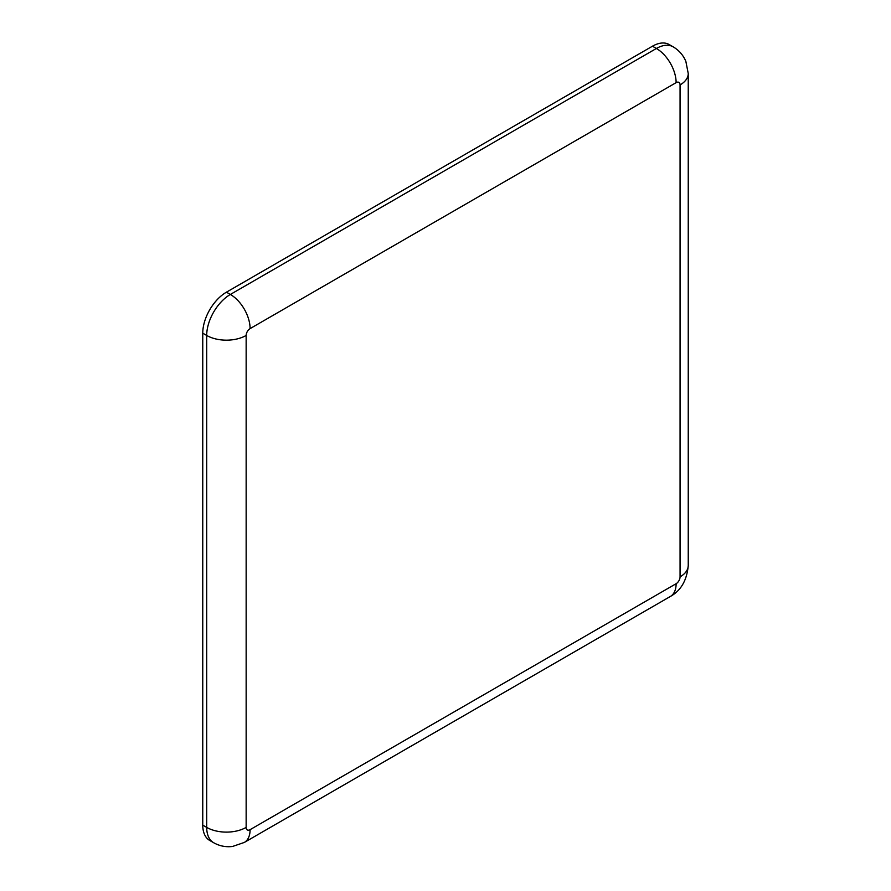 <?xml version="1.0" encoding="UTF-8"?>
<svg xmlns="http://www.w3.org/2000/svg" width="891" height="891" viewBox="0 0 891 891"><rect width="100%" height="100%" fill="white"/><g stroke="black" fill="none" stroke-linecap="round" stroke-linejoin="round"><path stroke-width="1.34" d="M680.067 84.923A27.888 16.105 0 0 0 688.242 73.541L685.858 61.379C683.23 55.142 678.987 50.286 673.139 46.822L669.197 44.55A33.468 19.324 120 0 0 652.457 46.209L226.425 292.181A33.468 19.324 120 0 0 202.758 333.167L202.758 825.111A33.468 19.324 120 0 0 209.686 840.436L213.64 842.719A33.468 19.324 120 0 1 206.701 827.394A27.888 16.105 0 0 0 246.15 827.394A5.58 3.219 120 0 0 250.093 829.666L676.124 583.705A5.58 3.219 120 0 0 680.067 576.867L680.067 84.923A5.58 3.219 120 0 0 676.124 82.651L250.093 328.612A5.58 3.219 120 0 0 246.15 335.45L246.15 827.394M652.457 46.209L656.4 48.482L230.368 294.453A33.468 19.324 120 0 0 206.701 335.45L206.701 827.394L202.758 825.111M673.139 46.822A33.468 19.324 120 0 0 656.4 48.482A27.888 16.105 -120 0 1 676.124 82.651M226.425 292.181L230.368 294.453A27.888 16.105 60 0 1 250.093 328.612M202.758 333.167L206.701 335.45A27.888 16.105 0 0 0 246.15 335.45M676.124 583.705A27.888 16.105 60 0 1 670.355 596.469L244.312 842.441A27.888 16.105 -120 0 0 250.093 829.666M680.067 576.867A27.888 16.105 0 0 0 688.242 565.484L688.242 73.541M670.355 596.469C680.98 590.577 686.939 580.253 688.242 565.484M244.312 842.441L232.596 846.45C225.88 847.296 219.565 846.049 213.64 842.719"/></g></svg>
